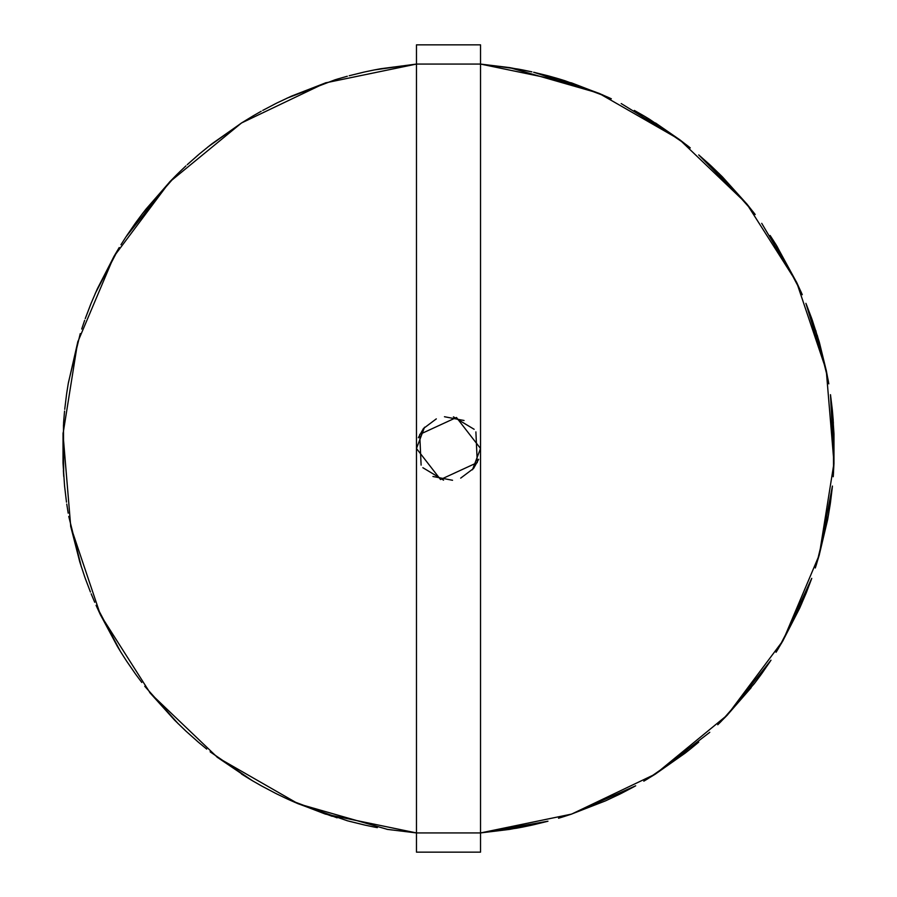 <?xml version="1.0" encoding="UTF-8"?>
<svg xmlns="http://www.w3.org/2000/svg" width="897" height="897" viewBox="0 0 897 897"><rect width="100%" height="100%" fill="white"/><g stroke="black" fill="none" stroke-linecap="round" stroke-linejoin="round"><path stroke-width="1.35" d="M510.404 67.735L480.534 64.068L416.466 64.068L416.466 852.15L480.534 852.15L480.534 832.932L416.466 832.932L325.398 814.095L294.44 802.165M522.906 69.977L531.91 71.861L509.395 67.578L480.534 64.068L480.534 832.932L516.448 828.234L480.534 832.932L547.966 821.215M602.762 94.925L571.602 82.905L480.534 64.068L480.534 44.85L416.466 44.85L416.466 64.068L380.552 68.766L416.466 64.068L325.398 82.905L241.484 122.99L169.6 181.99L113.919 256.486L77.691 342.138L63.014 433.969L70.74 526.64L100.408 614.77L150.315 693.246L217.556 757.494L298.219 803.779L387.605 829.422L416.466 832.932L386.887 829.31M380.137 68.845L374.329 69.932L380.137 68.845M374.127 69.977L365.09 71.861M364.933 71.895L363.207 72.287M326.082 82.681L291.648 96.069M291.267 96.237L277.375 102.774M277.229 102.841L275.794 103.559M275.659 103.626L262.72 110.421M242.089 122.609L211.86 143.845L242.089 122.609M211.524 144.103L199.616 153.768M199.493 153.869L187.215 164.7M170.307 181.261L145.83 209.326M145.572 209.663L141.95 214.327M141.827 214.495L136.31 221.895M136.221 222.03L135.279 223.331M126.892 235.474L135.178 223.454L126.006 236.819L169.6 181.99L175.823 175.633L142.679 213.363M114.435 255.6L97.392 288.711M97.212 289.092L91.158 303.197M91.09 303.343L85.26 318.637M77.972 341.152L68.239 383.602M68.206 383.815L66.759 392.931M66.737 393.088L66.513 394.68M66.49 394.837L64.73 409.335M63.048 432.948L63.014 463.031L63.037 433.24L63.014 463.031L64.562 485.905M64.573 486.062L66.49 502.163M70.594 525.934L79.732 561.724M79.855 562.127L84.666 576.704M84.722 576.849L85.26 578.363M85.305 578.52L90.429 592.02M100.105 614.12L117.541 646.692L100.105 614.12M117.765 647.051L120.837 652.085M120.949 652.265L125.916 660.046M126.006 660.181L126.982 661.65M149.866 692.686L174.59 720.134L149.866 692.686M186.038 731.212L198.147 741.987M216.973 757.057L247.561 777.789L216.973 757.057M247.92 778.013L252.976 781.04M253.167 781.152L261.184 785.727M261.319 785.806L275.648 793.374M516.863 828.155L522.671 827.068L516.863 828.155M522.873 827.023L531.91 825.139L522.873 827.023M533.793 824.713L547.82 821.26M570.638 814.42L605.352 800.931M605.733 800.763L619.625 794.226M619.771 794.159L621.206 793.441M634.28 786.579L621.352 793.374L635.681 785.806L571.602 814.095L558.528 818.232M654.911 774.391L685.14 753.155M685.476 752.897L690.096 749.23M690.264 749.107L697.384 743.232M697.507 743.131L698.741 742.088M726.906 715.526L755.05 682.673M755.173 682.505L760.69 675.105M760.779 674.97L761.721 673.669M770.018 661.65L761.822 673.546L770.994 660.181L727.4 715.01L717.746 724.754M799.608 608.289L782.565 641.4M799.788 607.908L805.842 593.803M805.91 593.657L806.504 592.166M806.571 592.02L811.695 578.52L806.571 592.02M819.107 555.557L827.651 519.621M827.729 519.206L830.241 504.069M830.263 503.912L830.487 502.32M832.248 487.822L830.51 502.163L832.427 486.062L819.309 554.862L815.295 567.98M833.963 463.76L833.986 433.969L833.963 463.76L833.986 433.969L832.438 411.095L833.223 420.289M832.438 411.095L833.246 420.502M832.427 410.938L832.27 409.335M832.248 409.178L830.51 394.837L832.248 409.178M826.406 371.066L817.268 335.276L826.406 371.066M812.278 320.151L811.74 318.637M806.571 304.98L811.695 318.48L805.91 303.343L826.26 370.36L828.806 383.849M796.895 282.88L776.163 244.915M776.051 244.735L771.084 236.954M770.994 236.819L770.108 235.474M747.134 204.314L722.41 176.866L747.134 204.314M722.107 176.563L711.086 165.9M710.962 165.788L709.785 164.7M709.673 164.588L698.853 155.013L709.662 164.588M655.516 122.99L680.027 139.943M649.08 118.987L644.024 115.96M643.833 115.848L635.816 111.273M635.681 111.194L634.28 110.421M599.723 93.613L564.796 80.685L599.723 93.613M564.392 80.562L558.753 78.835L564.392 80.562M558.551 78.768L549.67 76.245L558.551 78.768M549.525 76.2L547.966 75.785L549.525 76.2M547.82 75.74L533.793 72.287L547.82 75.74M63.373 470.611L63.754 476.498L63.373 470.611M297.546 803.499L332.204 816.315L297.277 803.387M337.093 817.829L290.056 800.214L298.219 803.779L347.475 820.8L364.933 825.105L349.191 821.26M643.811 781.164L655.516 774.01L709.785 732.3M776.04 652.287L783.081 640.514L811.74 578.363M833.223 476.733L833.986 463.031L830.487 394.68M802.277 294.709L796.592 282.23L761.721 223.331M755.196 214.518L746.685 203.754L698.729 154.912M690.286 147.915L679.444 139.506L621.206 103.559M611.328 98.782L598.781 93.221L533.637 72.253M374.329 69.932L416.466 64.068L375.282 69.753M347.33 76.245L338.472 78.768L347.33 76.245M338.191 78.846L335.31 79.721L338.191 78.846M286.984 98.177L335.018 79.811L286.771 98.278M261.184 111.273L253.189 115.836L261.184 111.273M252.932 115.993L241.484 122.99L207.835 147.018L241.484 122.99L252.932 115.993M198.259 154.912L187.327 164.588L198.259 154.912M185.914 165.9L179.254 172.246L185.914 165.9M179.041 172.459L176.16 175.285L179.041 172.459M125.916 236.954L120.96 244.713L125.916 236.954M95.205 293.611L113.919 256.486L119.223 247.527M119.066 247.785L95.295 293.386M84.666 320.296L81.705 329.02L84.666 320.296M80.248 333.606L68.396 382.66L80.248 333.606M64.562 411.095L63.777 420.267L64.562 411.095M63.754 420.57L63.541 423.563L63.754 420.57M63.485 424.595L63.676 475.298L63.452 425.066M66.759 504.069L68.194 513.151L66.759 504.069M81.268 566.612L68.766 516.414M68.822 516.717L81.335 566.837M91.158 593.803L94.723 602.291L91.158 593.803M120.198 651.065L100.408 614.77L96.057 605.318M96.181 605.598L120.333 651.267M135.279 673.669L136.221 674.97L135.279 673.669M136.31 675.105L141.804 682.482L136.31 675.105M178.223 723.744L144.753 686.295L178.391 723.913M198.271 742.088L199.493 743.131L198.271 742.088M199.616 743.232L206.714 749.085L199.616 743.232M210.111 751.787L252.147 780.547M275.794 793.441L277.229 794.159L275.794 793.441M277.375 794.226L285.672 798.218L277.375 794.226M285.941 798.341L289.619 800.023L285.941 798.341M365.09 825.139L374.094 827.023L365.09 825.139M374.397 827.079L377.345 827.639L374.397 827.079M726.693 715.739L751.17 687.674L726.693 715.739M242.347 122.441L211.86 143.845M90.429 304.98L85.305 318.48L90.429 304.98M99.971 613.851L117.541 646.692M149.676 692.45L174.59 720.134M174.893 720.437L185.914 731.1M241.484 774.01L247.561 777.789M518.174 69.08L480.534 64.068L509.395 67.578L598.781 93.221L679.444 139.506L746.685 203.754L796.592 282.23L826.26 370.36L833.986 463.031L819.309 554.862L783.081 640.514L727.4 715.01L655.516 774.01L571.602 814.095L480.534 832.932L509.395 829.422L531.91 825.139M532.067 825.105L547.809 821.26M826.473 371.358L819.309 342.138L812.334 320.296M747.324 204.55L722.41 176.866M680.262 140.123L649.439 119.211M416.466 64.068L375.518 69.708M363.363 72.253L349.18 75.74M126.892 661.526L135.178 673.546M210.481 752.078L251.945 780.435M480.534 832.932L521.482 827.292M558.809 818.154L562.677 816.976M563.137 816.831L571.602 814.095M644.068 781.007L647.544 778.944M647.948 778.697L689.165 749.982M717.959 724.541L720.84 721.715M721.177 721.367L754.467 683.447M776.197 652.041L777.777 649.473M777.934 649.215L778.304 648.598M778.551 648.183L801.705 603.614M815.384 567.7L816.304 564.83M816.393 564.549L816.606 563.854M816.752 563.394L828.604 514.34M833.246 476.43L833.515 472.405M833.548 471.934L833.324 421.702M828.75 383.546L828.234 380.586M828.178 380.283L828.054 379.577M827.965 379.095L815.732 330.388M802.165 294.429L800.943 291.682M800.819 291.402L776.802 245.935M755.016 214.271L753.177 211.894M752.987 211.647L718.777 173.256M690.051 147.725L686.889 145.213M686.519 144.922L645.055 116.565M611.059 98.659L607.381 96.977M606.944 96.786L559.907 79.171M547.809 75.74L533.793 72.287M522.603 69.921L518.645 69.17M416.466 448.5L440.528 479.525L477.271 462.594L475.892 431.883M464.063 420.502L444.452 416.724M424.55 427.219L416.466 448.534M422.857 467.707L443.578 480.153M460.688 478.123L473.56 468.469M473.616 468.391L478.673 459.275M480.534 448.5L456.472 417.475L419.729 434.406L421.108 465.117M432.937 476.498L452.548 480.276M472.45 469.781L480.534 448.466M474.143 429.293L453.422 416.847M436.312 418.877L423.44 428.531M423.384 428.609L418.327 437.725"/></g></svg>
